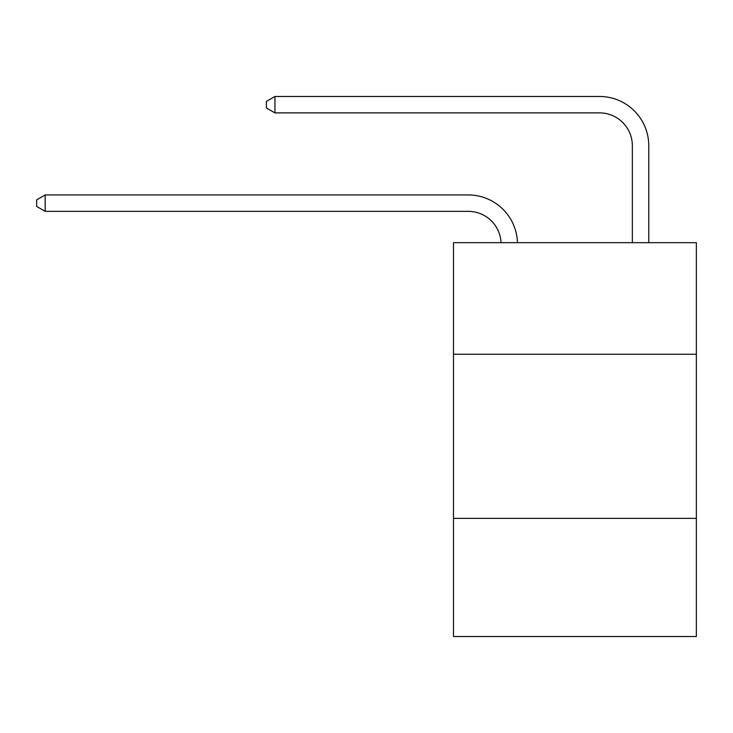 <?xml version="1.0" encoding="UTF-8"?>
<svg xmlns="http://www.w3.org/2000/svg" width="733" height="733" viewBox="0 0 733 733"><rect width="100%" height="100%" fill="white"/><g stroke="black" fill="none" stroke-linecap="round" stroke-linejoin="round"><path stroke-width="1.1" d="M453.48 354.259L696.35 354.259L696.35 242.669L453.48 242.669L453.48 636.519L696.35 636.519L696.35 518.359L453.48 518.359M696.35 518.359L696.35 354.259M468.24 211.351A32.82 32.82 0 0 1 501.033 242.669A32.82 32.82 0 0 0 468.24 211.351A32.82 32.82 0 0 1 501.033 242.669A32.82 32.82 0 0 0 468.24 211.351A32.82 32.82 0 0 1 501.033 242.669A32.82 32.82 0 0 0 468.24 211.351A32.82 32.82 0 0 1 501.033 242.669A32.82 32.82 0 0 0 468.24 211.351A32.82 32.82 0 0 1 501.033 242.669A32.82 32.82 0 0 0 468.24 211.351A32.82 32.82 0 0 1 501.033 242.669A32.82 32.82 0 0 0 468.24 211.351A32.82 32.82 0 0 1 501.033 242.669A32.82 32.82 0 0 0 468.24 211.351A32.82 32.82 0 0 1 501.033 242.669A32.82 32.82 0 0 0 468.24 211.351A32.82 32.82 0 0 1 501.033 242.669A32.82 32.82 0 0 0 468.24 211.351L45.18 211.351L36.65 206.431L36.65 199.871L45.18 194.941L468.24 194.941A49.23 49.23 0 0 1 517.452 242.669M632.35 242.669L632.35 145.711A32.82 32.82 0 0 0 599.53 112.891L274.93 112.891L266.4 107.971L266.4 101.401L274.93 96.481L599.53 96.481A49.23 49.23 0 0 1 648.76 145.711L648.76 242.669M45.18 211.351L45.18 194.941L468.24 194.941M632.35 145.711A32.82 32.82 0 0 0 599.53 112.891A32.82 32.82 0 0 1 632.35 145.711A32.82 32.82 0 0 0 599.53 112.891A32.82 32.82 0 0 1 632.35 145.711A32.82 32.82 0 0 0 599.53 112.891A32.82 32.82 0 0 1 632.35 145.711A32.82 32.82 0 0 0 599.53 112.891A32.82 32.82 0 0 1 632.35 145.711A32.82 32.82 0 0 0 599.53 112.891A32.82 32.82 0 0 1 632.35 145.711A32.82 32.82 0 0 0 599.53 112.891A32.82 32.82 0 0 1 632.35 145.711A32.82 32.82 0 0 0 599.53 112.891A32.82 32.82 0 0 1 632.35 145.711A32.82 32.82 0 0 0 599.53 112.891A32.82 32.82 0 0 1 632.35 145.711A32.82 32.82 0 0 0 599.53 112.891M274.93 112.891L274.93 96.481L599.53 96.481"/></g></svg>
